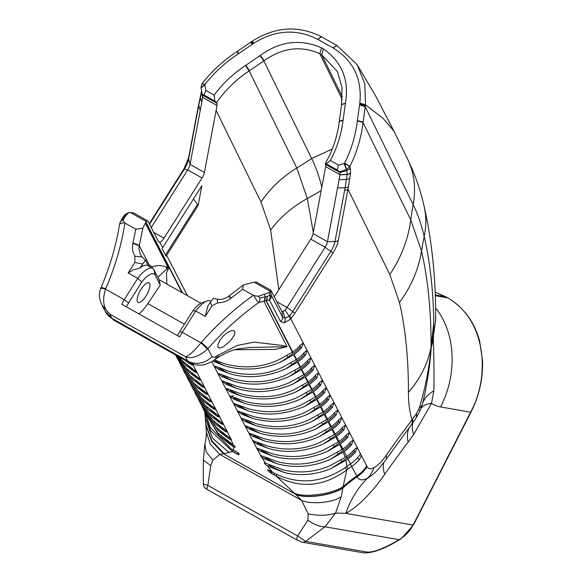 <?xml version="1.0" encoding="UTF-8"?>
<svg xmlns="http://www.w3.org/2000/svg" width="582" height="582" viewBox="0 0 582 582"><rect width="100%" height="100%" fill="white"/><g stroke="black" fill="none" stroke-linecap="round" stroke-linejoin="round"><path stroke-width="0.87" d="M119.797 224.07C119.237 223.772 120.75 223.321 124.33 222.702L123.093 220.091L125.406 216.191L128.607 212.685L125.959 214.03A5.26 2.132 62.8 0 0 125.639 214.307L129.961 212.299L133.634 213.179M126.01 214.001A5.26 2.132 62.8 0 0 125.959 214.023A5.26 5.26 0 0 0 124.293 215.376A5.26 4.576 -140.8 0 0 124.293 215.376A5.26 4.576 -140.8 0 0 124.104 215.624M125.639 214.307A5.26 4.576 -140.8 0 0 124.301 215.369L122.846 217.406A5.26 4.634 32.1 0 1 124.344 215.98L125.639 214.307M122.787 217.479A5.26 4.634 32.1 0 1 122.838 217.399L121.893 219.036A5.26 4.583 28.3 0 1 123.413 217.45L124.344 215.98M122.576 217.843A5.26 4.62 31.9 0 1 122.744 217.552A5.26 4.62 31.9 0 1 124.242 216.126M121.747 219.305A5.26 4.583 28.3 0 1 121.885 219.036L120.292 222.026A5.26 4.525 28.7 0 0 120.103 222.389M120.285 222.011A5.26 4.525 28.7 0 1 121.769 220.498L123.413 217.45M123.093 220.091L121.769 220.498M100.846 288.025A7.013 1.353 23.4 0 1 100.868 287.959A7.013 1.353 23.4 0 1 105.749 288.665L105.553 289.145C102.017 300.348 103.421 308.671 109.743 314.113L101.995 305.135M124.337 222.702L135.781 229.177L142.808 228.231L145.929 222.062L182.486 292.862M207.374 349.251A7.013 0.466 -136.6 0 0 200.972 342.849C193.428 351.797 188.27 356.431 185.491 356.744C191.522 359.13 198.818 356.628 207.374 349.251L207.934 348.647C223.102 331.238 240.126 315.83 258.997 302.414A5.26 3.448 -103 0 0 259.674 298.115L258.386 296.238L254.05 295.707C255.665 299.243 257.309 301.483 258.997 302.414L269.357 299.912A5.26 3.79 -105.1 0 0 269.888 295.496L267.116 296.333A5.26 3.63 78.7 0 1 266.33 300.807L292.753 351.979A117.12 107.386 -27.3 0 0 292.426 352.205L278.502 359.909C262.06 367.511 244.404 368.879 225.525 364.012L214.445 359.945M234.808 349.709L275.25 349.418L287.122 346.697L263.93 301.352A5.26 3.485 -101.4 0 0 264.708 296.973L259.674 298.115M292.426 352.205L266.105 300.85A5.26 3.616 -101.6 0 0 266.862 296.398L264.708 296.973M270.477 290.985L269.43 292.542L269.888 295.496L271.292 295.263L270.477 290.985L270.841 290.229L256.24 281.986M289.618 315.728A5.26 2.764 42.4 0 1 290.774 318.769A16.201 5.536 119.4 0 0 294.812 313.4A5.26 0.735 -147.7 0 0 292.731 311.588A12.484 4.27 -60.6 0 1 289.618 315.728L289.167 316.186A5.26 3.07 -133.3 0 1 290.105 319.489L284.205 322.865L280.546 321.577L269.357 299.912A5.26 4.823 -27.3 0 0 271.292 295.263L282.481 316.935L285.013 318.158L282.961 311.53L281.652 311.086L271.023 290.505M269.43 292.542L258.386 296.238M256.633 282.401L254.101 282.168L243.465 284.882L228.835 296.107C225.314 298.857 221.4 299.905 217.108 299.228M249.707 347.483L287.122 346.697L282.859 345.512L254.058 342.129L237.114 345.497L216.591 356.053C214.292 357.566 212.779 357.748 212.037 356.599L207.934 348.647A7.013 0.575 -138.9 0 0 201.328 342.456L200.972 342.849L182.268 332.322L195.727 311.028A25.608 8.752 -60.6 0 1 207.039 301.003A25.608 8.752 -60.6 0 1 210.669 301.032L210.99 301.214M254.05 295.707L242.548 289.261L243.465 284.882M133.14 212.706L147.668 220.884L148.032 221.284L146.286 221.487L145.929 222.062M182.042 367.54L196.651 387.03L206.341 392.872L205.635 393.919L208.298 394.56A4.205 0.866 -146.2 0 0 208.247 394.458A4.205 0.866 -146.2 0 0 208.24 394.443L193.988 383.247L181.031 365.576M178.201 360.076L192.846 379.602L198.527 383.182A4.205 1.44 119.4 0 0 198.768 382.818M202.565 385.393L201.787 386.455L192.86 379.559M201.787 386.455C203.773 387.627 204.646 387.808 204.398 387.001L190.19 375.827L177.19 358.112M204.449 387.401L204.398 387.001M175.56 354.933L189.048 372.174L194.679 375.725A4.205 1.44 119.4 0 0 194.912 375.354M198.709 377.929L197.938 378.998L189.055 372.138M197.938 378.998C199.924 380.17 200.797 380.352 200.55 379.537L196.847 376.627M200.601 379.937L200.55 379.537M175.735 355.027L186.393 368.406L196.84 376.627M177.059 355.777L185.243 364.747M194.854 370.472L194.082 371.534L185.258 364.71M194.082 371.534C196.076 372.706 196.942 372.887 196.694 372.08L196.745 372.48M196.701 372.087L182.588 360.978L178.339 356.497M190.707 363.364L190.234 364.07L184.749 360.105M190.234 364.07C192.22 365.249 193.093 365.431 192.846 364.616L192.897 365.016M192.838 364.616L192.169 363.968M198.149 205.424L201.859 185.716L162.691 247.67L162.131 248.587L166.088 256.255L198.149 205.424L193.508 198.92M333.195 48.015L317.721 39.3C296.442 28.525 275.104 29.871 253.701 43.352L238.293 53.871C225.46 62.281 214.329 72.51 204.9 84.543L205.883 90.465L203.94 94.968L202.252 94.488L200.95 87.504L202.296 83.335C212.117 70.873 223.684 60.302 237.012 51.609L252.326 41.147C275.373 26.619 298.391 25.135 321.359 36.71L336.84 45.425L333.195 48.015C353.361 60.557 362.237 78.912 359.829 103.087L357.348 120.874C355.595 135.526 351.346 149.625 344.602 163.164L346.668 169.522L349.92 166.416C356.875 152.346 361.24 137.716 363.015 122.526L365.496 104.847L364.819 83.779L357.101 64.617L336.84 45.425M204.828 84.841L200.95 87.504M342.209 99.384L319.824 53.711C301.076 45.36 282.517 47.702 264.148 60.732L249.198 70.924C236.248 79.385 225.394 89.941 216.628 102.578L214.838 101.101L214.154 95.121C222.848 83.422 233.317 73.543 245.56 65.497L260.336 55.436C279.927 41.162 300.334 38.623 321.548 47.826L323.425 48.881C342.092 62.129 349.418 80.272 345.41 103.32L341.561 104.68L339.211 121.587C337.473 136.355 332.788 150.382 325.171 163.666L326.313 163.84L330.336 160.508C337.123 147.733 341.358 134.355 343.053 120.365L345.352 103.661M203.94 94.968L214.838 101.101M214.154 95.121L205.883 90.465M202.252 94.488L202.776 95.732M201.67 91.396L202.682 97.456L190.045 164.357L204.398 172.439L217.05 105.538L202.682 97.456L202.631 95.259L217.006 103.349L216.628 102.578M217.006 103.349L217.05 105.538M207.039 301.003L202.121 302.735A21.403 7.319 119.4 0 0 192.94 310.766L179.751 331.624L182.268 332.322A17.533 5.995 -60.6 0 0 179.714 336.854L121.711 304.204A17.533 5.995 -60.6 0 1 124.257 299.672L137.723 278.385L128.164 273.002L134.82 262.475L134.944 256.233L141.95 256.931L145.449 260.089L139.767 268.127A25.608 8.752 -60.6 0 1 147.704 265.596L152.666 268.389A25.608 8.752 -60.6 0 1 153.946 269.721L159.104 279.702L200.95 303.258M142.808 228.231L139.374 245.349L132.936 242.876L132.827 243.378C131.932 248.027 132.638 252.312 134.951 256.233M139.374 245.349L138.945 248.376L140.335 254.545L141.95 256.924M132.936 242.876L135.781 229.177M128.164 273.002L133.46 269.786L139.767 268.127M149.101 266.381A14.026 12.862 152.7 0 1 149.348 265.181L152.237 266.92C157.54 264.948 162.356 265.145 166.699 267.524L168.576 268.375L166.517 269.313L157.802 277.192M148.541 266.069L145.456 260.089L148.541 266.069M198.229 106.673A5.26 3.477 10.7 0 0 198.2 106.812A5.26 3.477 10.7 0 0 198.2 106.819A5.26 3.477 10.7 0 0 198.251 107.91L188.612 159.133A12.484 4.27 -60.6 0 1 184.429 168.984L149.523 224.179M201.525 91.039A5.26 3.638 12.9 0 0 201.481 91.207A5.26 3.638 12.9 0 0 201.488 92.363L198.738 105.357A5.26 3.521 -169.1 0 1 198.688 104.243A5.26 3.521 -169.1 0 1 198.724 104.091M198.2 106.812L188.553 158.035A5.26 3.477 10.7 0 0 188.612 159.133L190.045 164.357A7.013 2.393 -60.6 0 1 187.695 169.893L151.255 227.526M148.032 221.284L158.653 241.857L159.905 242.272A7.013 2.393 119.4 0 0 163.971 238.198L202.056 177.976L187.695 169.893L184.429 168.984A5.26 0.735 32.3 0 0 183.854 168.984L149.268 223.684M159.01 242.258L158.653 241.857M204.398 172.439A7.013 2.393 -60.6 0 1 202.056 177.976M184.443 324.203L147.864 303.615L160.261 285.064L155.11 275.097A21.403 7.319 119.4 0 0 141.826 281.994L137.723 278.385A25.608 8.752 -60.6 0 1 152.666 268.389M207.563 489.637A4.911 1.681 -60.6 0 1 207.374 489.571A4.911 1.681 -60.6 0 1 207.374 489.564A4.911 1.681 -60.6 0 1 207.832 485.403L203.846 484.1M152.164 268.106A14.026 13.364 62.2 0 1 152.237 266.92M141.826 281.994L128.637 302.858A13.321 4.554 119.4 0 0 126.432 306.86M147.864 303.615A24.91 8.512 -60.6 0 1 138.945 313.902M138.487 302.582A11.218 3.834 119.4 0 0 147.217 293.932A11.218 3.834 119.4 0 0 149.05 282.867A11.218 3.834 119.4 0 0 140.204 290.767A11.218 3.834 119.4 0 0 138.043 302.422A11.218 3.834 119.4 0 0 138.487 302.582M212.037 356.599A19.286 17.686 152.7 0 1 187.673 360.964L185.491 356.744L109.743 314.113L111.926 318.332L113.381 319.925L105.277 311.486A19.286 17.686 -27.3 0 0 111.926 318.332L123.93 325.091A28.052 9.588 119.4 0 0 125.428 326.72A28.052 9.588 119.4 0 0 125.545 326.778M204.748 412.063L210.589 430.644L232.429 451.472L223.655 453.8L211.695 441.345L205.795 424.714M359.611 455.109L359.683 455.059A4.205 2.546 -121.9 0 1 359.683 455.044A4.205 2.546 -121.9 0 1 361.029 454.84C361.589 455.342 361.015 456.943 359.298 459.642A35.066 32.148 152.7 0 1 351.812 466.371A117.12 107.386 -27.3 0 0 348.225 468.903A117.12 107.386 -27.3 0 0 346.741 470.009C323.621 486.836 300.123 488.873 276.254 476.134L295.612 494.293L223.553 453.778L211.659 441.382L205.832 425.151M223.553 453.778L219.778 454.382L212.837 460.202L210.764 465.571L203.329 460.231L204.835 444.066L206.312 451.967L212.837 460.202M210.764 465.571L207.832 485.403L297.671 535.964A4.911 1.681 -60.6 0 0 297.213 540.132L302.204 542.213A4.911 4.583 -80.1 0 0 305.608 541.376L297.671 535.964L307.842 520.206C314.535 524.76 320.238 526.957 324.96 526.797L335.567 513.098L345.766 513.375A117.12 97.296 62.2 0 1 367.468 478.215A35.066 29.129 -117.8 0 0 373.964 467.688C370.698 469.339 368.428 469.012 367.155 466.713L360.513 453.851A35.066 32.148 152.7 0 1 359.741 454.957A35.066 32.148 152.7 0 1 358.97 455.99A35.066 32.148 152.7 0 1 358.017 457.154A35.066 32.148 152.7 0 1 350.524 463.883A117.12 107.386 -27.3 0 0 346.945 466.415L345.512 467.441C322.29 482.958 298.762 485.002 274.93 473.566L267.567 469.478L268.084 470.474L268.426 469.965M100.54 288.781A7.013 1.448 21 0 1 100.562 288.708A7.013 1.448 21 0 1 105.553 289.145L124.257 299.672L128.637 302.858M155.11 275.097L153.946 269.721M160.261 285.064L159.104 279.702M344.362 163.367L338.615 165.164L337.218 169.973L339.539 171.748L346.668 169.522M330.343 160.508L338.615 165.164M321.548 47.826L319.824 53.711L321.701 54.766L337.371 71.55L341.998 87.351L341.561 104.68M337.218 169.973L326.313 163.84M339.539 171.748L339.917 172.527L325.542 164.437L325.171 163.666M325.542 164.437L325.658 166.67L340.019 174.753L327.462 241.697A7.013 2.393 -60.6 0 1 325.112 247.234L287.035 307.456A7.013 2.393 -60.6 0 1 285.035 310.046L282.961 311.53M294.812 313.4L332.889 253.177A16.201 5.536 119.4 0 0 338.317 240.388A5.26 3.477 -169.3 0 1 334.985 241.515L327.462 241.697L313.101 233.615L325.658 166.67M217.101 299.228L213.39 298.333L210.357 302.16L207.701 306.365L205.286 316.412L211.943 305.885L217.712 302.815L217.101 299.228M229.126 295.867L231.119 298.137L230.705 298.464C226.791 301.418 222.462 302.866 217.704 302.807M205.286 316.412L195.727 311.028L192.94 310.766M231.119 298.137L242.548 289.261M285.035 310.046L289.167 316.186L285.013 318.158A5.26 4.474 -94.1 0 1 284.205 322.865M338.317 240.388L347.963 189.165A5.26 3.477 -169.3 0 1 344.631 190.292L334.985 241.515A12.484 4.27 -60.6 0 1 330.809 251.366L292.731 311.588L287.035 307.456L276.799 301.694M290.105 319.489L290.774 318.769L303.251 342.936L301.527 347.738L300.37 347.083L300.086 345.432M344.086 163.455L346.843 170.541L339.917 172.527L340.019 174.753L347.192 174.367L345.097 187.731A5.26 3.492 9.9 0 0 348.473 186.538L350.64 172.927L350.262 167.82A5.26 4.809 153.9 0 1 346.843 170.541L347.192 174.367A5.26 3.477 -173.2 0 0 350.64 172.927M357.348 120.874L363.015 122.526L410.768 219.945A133.242 121.893 153.9 0 1 389.794 274.522L347.963 189.165L348.473 186.538M282.03 311.494L282.481 316.935A5.26 4.823 -27.3 0 1 280.546 321.577M274.289 296.827L310.752 239.151L325.112 247.234L330.809 251.366A5.26 0.735 -147.7 0 1 332.889 253.177M313.101 233.615A7.013 2.393 -60.6 0 1 310.752 239.151M359.829 103.087L365.496 104.847L383.116 118.357L393.905 131.081M297.402 540.198A4.911 1.681 -60.6 0 1 297.213 540.132L207.374 489.564C204.799 488.436 203.453 486.508 203.336 483.78L203.329 460.224M302.007 542.177A4.911 4.583 -80.1 0 0 302.204 542.213L363.626 552.878A4.911 4.583 -80.1 0 0 367.031 552.042L305.608 541.376L324.96 526.797L399.23 539.696C384.091 548.484 373.353 552.594 367.031 552.042M399.15 539.929A4.911 0.647 -120.7 0 0 399.172 539.921A4.911 0.647 -120.7 0 0 399.23 539.696C405.167 536.109 409.786 531.235 413.096 525.066L345.766 513.375A87.955 30.06 119.4 0 0 384.753 474.294A471.827 161.265 -60.6 0 1 408.12 442.124L413.693 434.492A117.12 32.046 35.3 0 1 413.264 422.103M342.871 487.898C331.514 495.413 305.164 498.97 295.612 494.293L295.765 494.424C305.303 499.101 331.558 495.573 342.834 488.08L343.074 486.756A117.12 107.386 152.7 0 1 356.773 475.974L357.166 476.753C359.043 480.303 362.477 480.79 367.468 478.215A41.249 14.099 119.4 0 0 378.795 468.692L386.041 459.547A35.066 9.203 -144.9 0 0 386.055 455.568A27.267 9.319 -60.6 0 1 373.964 467.688M295.765 494.424L301.629 500.447L308.198 513.877C319.016 515.958 328.139 515.696 335.567 513.098L341.234 496.773L342.834 488.08A117.12 107.372 153.2 0 1 357.166 476.753A35.066 32.156 -27.4 0 0 367.155 466.713M386.041 459.547L411.372 424.656A35.066 11.924 -143.1 0 0 412.056 419.746A532.515 182.006 119.4 0 0 386.055 455.568M435.612 308.082C455.59 332.446 457.678 374.102 440.567 406.949A186.88 63.874 -60.6 0 1 431.524 403.319L433.83 390.842C434.179 378.795 434.027 362.019 433.379 340.506L433.401 338.346A117.12 65.904 4.5 0 0 431.458 344.908L433.83 322.646L431.08 346.916A133.242 106.884 -179.9 0 1 408.433 392.37C408.418 403.05 409.626 412.18 412.056 419.746L412.558 419.076A35.066 12.506 36.9 0 1 411.736 424.162L415.359 419.171A35.066 14.601 -145.1 0 0 416.45 413.576L412.558 419.076M415.359 419.171L420.299 410.339L422.539 403.813C427.079 384.695 429.953 366.122 431.16 348.109L431.211 347.512A35.066 8.795 5.4 0 1 431.08 347.84L431 348.596C429.196 368.246 425.282 388.085 419.251 408.12L416.45 413.576M179.751 331.624A13.321 4.554 119.4 0 0 177.546 335.625M219.145 347.971L217.857 346.763L217.835 344.864L220.047 339.961L222.433 336.883L225.772 333.748L229.417 331.413L232.545 330.46L234.088 330.729L234.939 331.864L234.335 335.174L230.283 341.045L223.452 346.756L220.338 347.985L218.636 347.781M189.201 362.608L177.161 355.835A28.052 9.588 119.4 0 1 175.669 354.212L187.673 360.964L189.201 362.601L195.807 364.943L201.248 365.19L205.439 364.434L212.335 361.342L216.155 358.738C224.07 353.529 231.25 350.262 237.711 348.938L249.751 347.483M420.299 410.339A35.066 0.4 -156.3 0 1 418.625 409.743M433.83 390.842A117.12 44.276 14.4 0 0 422.539 403.813A35.066 14.979 -165.6 0 1 419.251 408.12M433.379 340.506A117.12 66.479 4 0 0 431.16 348.109A35.066 11.334 -174.9 0 1 431 348.596M413.693 434.492L431.524 403.319A117.12 27.834 24.3 0 0 421.106 408.36M431.211 347.512L431.393 345.599A35.066 8.912 -174.3 0 1 431.269 345.904A350.633 281.273 -179.9 0 0 431.08 346.916C431.146 310.897 427.952 278.938 421.499 251.024A133.242 117.28 167 0 1 399.448 302.48C405.501 328.641 408.499 358.607 408.433 392.37M431.393 345.599L431.458 344.908A35.066 7.581 6 0 1 431.342 345.17M433.401 338.346L433.83 322.646C433.27 290.585 430.054 261.849 424.183 236.459C421.419 224.55 417.752 213.936 413.184 204.595L365.212 106.724L359.552 104.876M308.198 513.877L307.842 520.206M393.818 130.906L407.735 159.308C414.886 174.062 420.349 189.747 424.132 206.355C432.026 241.05 435.882 278.822 435.692 319.678L433.466 335.567A117.12 75.238 3.9 0 0 431.764 341.881A35.066 7.13 -173.8 0 1 431.648 342.1M216.591 356.053A19.286 10.221 54.8 0 1 214.045 360.258A19.286 10.221 54.8 0 1 213.492 360.6M218.73 354.598A19.286 10.149 55.3 0 1 216.177 358.767A19.286 10.149 55.3 0 1 215.682 359.072M292.753 351.979A35.066 32.148 152.7 0 0 300.392 345.068L303.251 342.936L307.1 350.4L305.375 355.195L304.219 354.547L303.935 352.896M219.8 362.164A4.205 1.44 -60.6 0 1 219.239 363.088L215.282 360.862L215.158 360.273M287.013 355.617L288.155 357.093L281.528 361.618C263.1 369.766 244.244 371.214 224.972 365.969L219.239 363.088M215.282 360.862L214.591 361.895L212.954 360.956M214.605 361.902L225.016 365.954M304.219 354.547A33.661 30.861 152.7 0 1 297.14 360.876A118.517 108.674 -27.3 0 0 292.011 364.558L285.333 369.104C265.443 377.42 246.63 378.867 228.879 373.448L219.138 368.319L218.446 369.359L214.161 366.027L216.97 366.776M216.955 366.769L229.439 371.498C248.259 376.343 265.879 374.983 282.299 367.402L296.253 359.676L293.699 354.693A117.12 107.386 152.7 0 1 294.034 354.467A35.066 32.148 -27.3 0 0 301.527 347.738M294.034 354.467L296.602 359.436A35.066 32.148 152.7 0 0 304.248 352.525L307.1 350.4L310.955 357.857L309.231 362.659L308.074 362.004L307.791 360.353M219.138 368.319L219.007 367.737M218.461 369.366L228.922 373.433M218.017 373.506L220.818 374.241M220.804 374.233L233.346 378.984C252.122 383.807 269.706 382.447 286.097 374.895L300.086 367.155L297.533 362.171A117.12 107.386 152.7 0 1 297.889 361.924A35.066 32.148 -27.3 0 0 305.375 355.195M297.889 361.924L300.458 366.9A35.066 32.148 152.7 0 0 308.096 359.989L310.955 357.857L314.804 365.321L313.08 370.116L311.923 369.468L311.639 367.817M300.458 366.9A117.12 107.386 -27.3 0 0 300.086 367.155M222.862 375.201L222.295 376.816L218.01 373.491M308.074 362.004A33.661 30.861 152.7 0 1 300.989 368.341A118.517 108.674 -27.3 0 0 295.86 372.014L289.138 376.598C269.284 384.891 250.5 386.339 232.785 380.934M289.152 376.598L301.367 369.657A117.12 107.386 152.7 0 1 301.738 369.388A35.066 32.148 -27.3 0 0 309.231 362.659M222.309 376.83L232.829 380.919M226.711 382.665L226.143 384.28L221.858 380.948L224.667 381.705M224.659 381.69L237.26 386.47C255.978 391.271 273.525 389.911 289.901 382.381L303.913 374.626L301.36 369.643M301.738 369.388L304.306 374.357A35.066 32.148 152.7 0 0 311.952 367.446L314.804 365.321L318.66 372.778L316.935 377.58L315.771 376.925L315.488 375.274M304.306 374.357A117.12 107.386 -27.3 0 0 303.913 374.626M292.942 384.084C273.256 392.348 254.501 393.788 236.685 388.42L230.799 385.466A4.205 1.44 119.4 0 0 231.345 384.564M311.923 369.468A33.661 30.861 152.7 0 1 304.844 375.797A118.517 108.674 -27.3 0 0 299.715 379.479L292.95 384.084L305.201 377.129M312.01 389.278A117.12 107.386 -27.3 0 0 311.574 389.576L309.02 384.593A117.12 107.386 152.7 0 1 309.442 384.309L312.01 389.278A35.066 32.148 152.7 0 0 319.656 382.367L322.508 380.242L318.66 372.778L315.8 374.91A35.066 32.148 152.7 0 1 308.154 381.821A117.12 107.386 -27.3 0 0 307.747 382.098L305.194 377.114A117.12 107.386 152.7 0 1 305.594 376.845A35.066 32.148 -27.3 0 0 313.08 370.116M226.158 384.287L236.736 388.405M230.567 390.129L229.992 391.744L225.714 388.412L228.522 389.162M228.508 389.154L241.174 393.956C259.834 398.735 277.345 397.375 293.699 389.875L307.747 382.098M315.771 376.925A33.661 30.861 152.7 0 1 308.693 383.262A118.517 108.674 -27.3 0 0 303.564 386.935L296.755 391.57C278.742 399.608 260.023 401.049 240.592 395.906L234.648 392.93A4.205 1.44 119.4 0 0 235.193 392.028M296.762 391.57L309.027 384.6M309.442 384.309A35.066 32.148 -27.3 0 0 316.935 377.58M230.006 391.751L240.635 395.884M234.415 397.593L233.848 399.208L229.563 395.869L232.371 396.618L233.193 395.367M232.356 396.618L245.087 401.435C263.697 406.2 281.164 404.839 297.497 397.361L311.574 389.576M315.859 396.742A117.12 107.386 -27.3 0 0 315.408 397.048L312.854 392.064A117.12 107.386 152.7 0 1 313.291 391.766L315.859 396.742A35.066 32.148 152.7 0 0 323.505 389.831L326.364 387.699L322.508 380.242L320.784 385.037L319.627 384.389L319.343 382.738M319.627 384.389A33.661 30.861 152.7 0 1 312.541 390.718A118.517 108.674 -27.3 0 0 307.42 394.4L300.559 399.056C282.539 407.08 263.857 408.52 244.498 403.384L238.504 400.387A4.205 1.44 119.4 0 0 239.042 399.492M300.567 399.056L312.854 392.072M313.291 391.766A35.066 32.148 -27.3 0 0 320.784 385.037M233.855 399.208L244.542 403.362M238.271 405.057L237.696 406.665L233.418 403.333L249.001 408.92C267.553 413.664 284.984 412.303 301.294 404.854L315.408 397.048M304.364 406.534L316.681 399.543A117.12 107.386 152.7 0 1 317.146 399.223L319.714 404.199A35.066 32.148 152.7 0 0 327.36 397.288L330.212 395.163L326.364 387.699L324.632 392.501L323.476 391.846L323.192 390.195M323.476 391.846A33.661 30.861 152.7 0 1 316.397 398.175A118.517 108.674 -27.3 0 0 311.268 401.856L304.364 406.549C284.613 414.77 265.959 416.21 248.405 410.87L242.352 407.851A4.205 1.44 119.4 0 0 242.89 406.956M317.146 399.223A35.066 32.148 -27.3 0 0 324.632 392.501M237.703 406.665L248.441 410.841M241.552 414.122L237.332 410.899A4.205 0.866 33.8 0 1 237.267 410.79L237.281 410.768A4.205 0.866 33.8 0 1 237.274 410.79L252.915 416.406C271.408 421.128 288.803 419.768 305.099 412.347L319.242 404.526L316.681 399.543M319.714 404.199A117.12 107.386 -27.3 0 0 319.242 404.526M327.331 399.31A33.661 30.861 152.7 0 1 320.245 405.639A118.517 108.674 -27.3 0 0 315.124 409.321L308.169 414.035L320.515 407.014A117.12 107.386 152.7 0 1 320.995 406.687L323.563 411.663A35.066 32.148 152.7 0 0 331.209 404.752L334.061 402.62L330.212 395.163L328.488 399.958L327.331 399.31L327.048 397.659M308.169 414.035C290.185 422.023 271.568 423.463 252.312 418.356L246.201 415.308A4.205 1.44 119.4 0 0 246.739 414.42M246.201 415.308L242.25 413.082L242.127 412.522M242.25 413.082L241.545 414.129L252.312 418.356M245.975 419.986L245.4 421.594L241.283 418.509A4.205 0.866 33.8 0 1 241.123 418.254L241.137 418.225A4.205 0.866 33.8 0 1 241.13 418.24A4.205 0.866 33.8 0 1 241.137 418.225L243.916 418.996M243.909 419.004L256.829 423.892C275.111 428.592 292.47 427.239 308.897 419.833L323.068 411.998L320.515 407.014M323.563 411.663A117.12 107.386 -27.3 0 0 323.068 411.998M331.18 406.767A33.661 30.861 152.7 0 1 324.101 413.096A118.517 108.674 -27.3 0 0 318.972 416.777L311.974 421.528L324.349 414.493A117.12 107.386 152.7 0 1 324.851 414.144L327.419 419.12A35.066 32.148 152.7 0 0 335.057 412.209L337.916 410.084L334.061 402.62L332.337 407.422L331.18 406.767L330.896 405.116M311.974 421.521C294.019 429.487 275.439 430.927 256.218 425.842L250.056 422.772A4.205 1.44 119.4 0 0 250.587 421.892M324.851 414.144A35.066 32.148 -27.3 0 0 332.337 407.422M245.4 421.594L256.218 425.842M254.443 429.356A4.205 1.44 -60.6 0 1 253.905 430.229L249.947 428.003L249.249 429.05L245.211 426.075A4.205 0.866 33.8 0 1 244.971 425.711L244.986 425.689A4.205 0.866 33.8 0 1 244.978 425.697A4.205 0.866 33.8 0 1 245 425.668L260.743 431.378C278.974 436.056 296.289 434.703 312.694 427.326L326.902 419.477L324.349 414.493M327.419 419.12A117.12 107.386 -27.3 0 0 326.902 419.477M264.039 440.814L253.803 435.46L253.097 436.515L249.132 433.612A4.205 0.866 33.8 0 1 248.82 433.175L248.841 433.146A4.205 0.866 33.8 0 1 248.87 433.117L264.657 438.864C282.837 443.52 300.108 442.174 316.492 434.819L330.729 426.948L328.175 421.965A117.12 107.386 152.7 0 1 328.699 421.608A35.066 32.148 -27.3 0 0 336.192 414.879L335.036 414.231L334.752 412.58M328.699 421.608L331.267 426.584A35.066 32.148 152.7 0 0 338.913 419.673L341.765 417.541L340.041 422.343L338.884 421.688L338.6 420.037M331.267 426.584A117.12 107.386 -27.3 0 0 330.729 426.948M338.884 421.688A33.661 30.861 152.7 0 1 331.805 428.017A118.517 108.674 -27.3 0 0 326.677 431.699L319.583 436.5L332.009 429.443A117.12 107.386 152.7 0 1 332.555 429.065L335.123 434.041A35.066 32.148 152.7 0 0 342.762 427.13L345.621 425.006L337.916 410.084L336.192 414.879M249.947 428.003L249.831 427.45M321.693 422.779L322.821 424.242L315.779 429.014C297.409 437.017 278.858 438.45 260.132 433.328L253.905 430.229M249.249 429.05L260.132 433.328M319.583 436.5C301.651 444.437 283.136 445.87 264.039 440.807L253.097 436.515M253.803 435.46L253.679 434.914M256.953 443.971L253.046 441.149A4.205 0.866 33.8 0 1 252.675 440.632L252.69 440.61A4.205 0.866 33.8 0 1 252.741 440.567L268.578 446.35C286.693 450.985 303.935 449.639 320.289 442.305L334.563 434.427L332.009 429.443M335.123 434.041A117.12 107.386 -27.3 0 0 334.563 434.427M342.74 429.152A33.661 30.861 152.7 0 1 335.654 435.482A118.517 108.674 -27.3 0 0 330.525 439.163L323.381 443.993L335.836 436.915A117.12 107.386 152.7 0 1 336.403 436.529L338.971 441.505A35.066 32.148 152.7 0 0 346.617 434.594L349.469 432.462L345.621 425.006L343.897 429.8L342.74 429.152L342.456 427.494M323.381 443.993C303.935 452.098 285.456 453.531 267.953 448.3L261.609 445.15A4.205 1.44 119.4 0 0 262.14 444.284M261.609 445.15L257.651 442.924L257.535 442.378M257.651 442.924L256.946 443.979L267.953 448.3M271.976 455.837L261.507 450.381L260.794 451.443L257.04 448.766A4.205 0.866 33.8 0 1 256.524 448.096L256.546 448.067M256.524 448.096A4.205 0.866 33.8 0 1 256.531 448.082A4.205 0.866 33.8 0 1 256.633 448.002L272.551 453.858C290.556 458.449 307.718 457.103 324.036 449.828L338.375 441.913L335.836 436.915M338.971 441.505A117.12 107.386 -27.3 0 0 338.375 441.913M260.794 451.443L271.976 455.83C289.509 460.988 307.878 459.562 327.091 451.537L339.626 444.422A117.12 107.386 152.7 0 1 340.252 443.986L342.82 448.962A35.066 32.148 152.7 0 0 350.466 442.051L353.325 439.927L349.469 432.462L347.745 437.264L346.588 436.609L346.305 434.958M261.507 450.381L261.383 449.842M330.234 459.416L343.198 452.076A117.12 107.386 152.7 0 1 344.108 451.45L346.676 456.419A35.066 32.148 152.7 0 0 354.322 449.515L357.173 447.383L353.325 439.927L351.593 444.721L350.437 444.073A33.661 30.861 152.7 0 1 343.358 450.403A118.517 108.674 -27.3 0 0 338.229 454.084L330.234 459.416C312.156 467.055 294.296 468.466 276.661 463.643L265.356 457.845L264.635 458.922L261.485 456.797A4.205 0.866 33.8 0 1 260.38 455.553L260.394 455.531M260.38 455.553A4.205 0.866 33.8 0 1 260.387 455.539A4.205 0.866 33.8 0 1 260.692 455.43L263.159 456.324M263.151 456.324L276.967 461.541C293.975 465.964 310.788 464.632 327.404 457.561L342.049 449.493L339.626 444.422M342.82 448.962A117.12 107.386 -27.3 0 0 342.049 449.493M350.437 444.073L350.153 442.415M265.356 457.845L265.247 457.336M264.635 458.922L276.661 463.643M269.124 464.902L268.455 466.437L267.269 465.724A4.205 0.866 33.8 0 1 264.228 463.017A4.205 0.866 33.8 0 1 264.235 463.003L264.243 462.988M264.235 463.003A4.205 0.866 33.8 0 1 265.436 463.112L283.449 469.95C298.755 473.486 313.938 472.249 328.983 466.226L345.235 457.423L343.198 452.076M346.676 456.419A117.12 107.386 -27.3 0 0 345.235 457.423M360.513 453.851L357.173 447.383L355.449 452.185L354.293 451.53L354.009 449.879M354.293 451.53A33.661 30.861 152.7 0 1 347.207 457.859A118.517 108.674 -27.3 0 0 342.085 461.541L330.678 468.75C315.335 474.912 299.926 476.192 284.474 472.591L273.169 467.535A4.205 1.44 119.4 0 0 273.584 466.859M268.455 466.437L284.474 472.591M276.697 474.439A4.205 1.47 -61.9 0 1 276.254 476.134L272.296 473.908A4.205 0.866 33.8 0 1 268.084 470.474M270.23 470.976L272.296 473.908M281.535 361.626L293.706 354.707M285.347 369.112L297.54 362.179M320.995 406.687A35.066 32.148 -27.3 0 0 328.488 399.958M315.779 429.014L328.175 421.965M332.555 429.065A35.066 32.148 -27.3 0 0 340.041 422.343M336.403 436.529A35.066 32.148 -27.3 0 0 343.897 429.8M340.252 443.986A35.066 32.148 -27.3 0 0 347.745 437.264M344.108 451.45A35.066 32.148 -27.3 0 0 351.593 444.721M330.678 468.75L346.05 460.238A117.12 107.386 152.7 0 1 347.956 458.907A35.066 32.148 -27.3 0 0 355.449 452.185M346.937 466.415L346.05 460.238M208.305 394.858L212.037 401.849L197.785 390.668L184.872 373.047M205.635 393.919L196.651 387.03M209.491 401.376L212.183 402.133A4.205 0.866 -146.2 0 0 212.103 401.922A4.205 0.866 -146.2 0 0 212.037 401.849M210.262 400.314L209.491 401.384L200.455 394.458L206.232 398.103A4.205 1.44 119.4 0 0 206.465 397.739M212.154 402.322L215.835 409.255L212.248 406.469M185.884 375.012L200.455 394.458M210.313 405.203A4.205 1.44 -60.6 0 1 210.08 405.567L214.038 407.793L213.339 408.84L216.038 409.655A4.205 0.866 -146.2 0 0 215.951 409.379A4.205 0.866 -146.2 0 0 215.835 409.255M212.248 406.476L201.583 398.088L188.713 380.504M193.566 389.933L208.058 409.306L217.894 415.25L217.188 416.305L219.887 417.156A4.205 0.866 -146.2 0 0 219.807 416.843A4.205 0.866 -146.2 0 0 219.632 416.661L205.388 405.509L192.547 387.968M189.725 382.476L204.26 401.878L210.08 405.567M216.009 409.779L219.632 416.661M213.339 408.84L204.26 401.878M219.858 417.243L223.43 424.067L209.178 412.922L196.389 395.425M217.188 416.305L208.058 409.306M197.393 397.382L211.855 416.727L221.742 422.714L221.036 423.769L223.735 424.649A4.205 0.866 -146.2 0 0 223.655 424.3A4.205 0.866 -146.2 0 0 223.43 424.067M223.706 424.7L227.176 431.429L212.932 420.306L200.113 402.693M221.036 423.769L211.855 416.727M224.892 431.226L227.555 432.171A4.205 0.866 -146.2 0 0 227.562 432.164A4.205 0.866 -146.2 0 0 227.511 431.764A4.205 0.866 -146.2 0 0 227.176 431.429M201.066 404.563L215.558 424.082L221.64 427.945A4.205 1.44 119.4 0 0 221.866 427.595M221.64 427.945L225.663 430.156M225.598 430.171L224.885 431.233L215.558 424.082M204.1 410.681L218.694 431.015L229.446 437.635L228.726 438.712L231.156 439.73A4.205 0.866 -146.2 0 0 231.41 439.621A4.205 0.866 -146.2 0 0 231.36 439.221A4.205 0.866 -146.2 0 0 230.61 438.501L227.642 436.333M227.642 436.34L216.315 427.406L203.329 409.073M228.726 438.712L218.694 431.015M233.346 445.084L232.545 446.227L233.622 446.787A4.205 0.866 -146.2 0 0 235.266 447.085A4.205 0.866 -146.2 0 0 235.215 446.685A4.205 0.866 -146.2 0 0 233.156 444.946L218.054 433.146L205.155 412.965M205.293 413.278L219.298 435.911L229.344 442.866A4.205 1.44 119.4 0 0 229.504 442.611M232.545 446.227L219.298 435.911M238.875 453.785L236.387 453.698A4.205 0.866 -146.2 0 0 239.115 454.542A4.205 0.866 -146.2 0 0 239.064 454.142L238.547 453.145L231.25 448.977L210.364 427.617L204.915 412.412M232.924 449.973A4.205 1.404 -59.3 0 1 232.429 451.472L236.387 453.698M181.97 292.571L145.842 222.229M166.889 284.089L166.474 272.914L168.576 268.375L145.369 223.161M294.47 493.201C304.11 497.879 331.391 494.271 343.074 486.756L346.741 470.009L345.221 467.644M125.406 216.191L123.544 217.232A5.26 4.583 -151.2 0 0 122.016 218.796A5.26 4.583 -151.2 0 0 121.871 219.079M124.97 223.088C121.332 245.553 114.93 267.407 105.749 288.665M264.293 301.272A5.26 3.499 -101.6 0 0 265.057 296.878L264.512 294.485M254.101 282.168L270.426 291.356M253.359 295.35C234.139 309.035 216.795 324.741 201.328 342.456M146.286 221.487L129.961 212.299M192.693 364.15L208.24 394.443M165.47 255.062L197.429 204.508M200.994 87.78L204.879 85.11M202.049 83.648L204.886 84.565M204.9 84.543L202.296 83.335M237.012 51.609L238.293 53.871M238.584 53.675L237.318 51.412M250.711 42.282L252.166 44.436M252.472 44.217L251.009 42.064M251.671 41.598L253.097 43.774M321.359 36.71L317.721 39.3M253.701 43.352L252.326 41.147M317.837 39.372L321.482 36.775M264.148 60.732L260.336 55.436M249.496 70.728L245.873 65.286M260.038 55.646L263.85 60.943L311.668 158.522A375.179 343.227 153.9 0 1 296.784 168.023L249.198 70.924L245.56 65.497M313.298 232.553L307.318 198.527L296.784 168.023A108.696 99.442 -26.1 0 0 260.998 202.027L270.652 229.985L278.814 289.661M216.082 110.391L260.998 202.027M142.423 263.93L134.82 262.475M132.827 243.378L139.294 245.713L149.348 265.181M202.667 97.529L201.459 92.48L201.568 90.836M200.419 95.892A5.26 3.579 12.3 0 0 200.375 96.066A5.26 3.579 12.3 0 0 200.397 97.223L201.728 102.316M200.172 110.573L198.738 105.357L198.251 107.91M153.808 232.473L163.971 238.198M332.257 149.043L311.668 158.522A596.987 204.042 119.4 0 1 321.846 187.164M470.962 412.136C479.095 396.146 482.958 379.166 482.558 361.196L479.728 341.445C474.701 322.21 464.05 307.689 447.776 297.889A4.911 1.681 119.4 0 0 447.594 297.824L435.154 292.106L445.87 296.813A4.911 1.681 119.4 0 0 445.717 296.769L435.263 294.95M446.067 296.966A4.911 1.681 119.4 0 0 445.907 296.835L447.784 297.889M166.517 269.313L167.041 265.392M224.135 453.611L211.732 440.618L205.722 423.987L206.37 432.171L210.357 444.292L219.778 454.382L301.629 500.447C311.123 504.71 333.115 502.673 341.234 496.773M321.191 190.641L307.318 198.527C292.535 206.625 280.306 217.115 270.652 229.985M123.93 325.091L135.613 331.675A28.052 9.588 119.4 0 0 137.112 333.297L113.388 319.947M206.37 432.055L206.37 432.171C206.435 438.028 205.286 442.458 205.482 441.491L204.835 444.066M229.17 452.52L212.546 438.239L205.25 417.985M104.927 310.773A19.286 17.686 -27.3 0 0 105.247 311.435A19.286 17.686 -27.3 0 0 105.277 311.494M350.262 167.82L349.746 166.772L344.588 163.193M344.602 163.164L349.92 166.416M357.384 120.539L363.052 122.176M365.387 105.597L359.727 103.785M359.611 104.52L365.27 106.368M333.079 47.95L336.723 45.352M342.362 96.918L321.701 54.766L323.425 48.881M341.619 104.331L345.41 103.32M339.248 121.245L343.089 120.001M343.053 120.365L339.211 121.587M210.357 302.167L211.943 305.885M230.705 298.464L228.835 296.107M340.012 174.826L347.178 174.498L350.619 173.087M349.898 178.092A5.26 3.47 -171.9 0 1 346.457 179.423L339.139 179.649M337.589 187.913L345.097 187.731L344.631 190.292M407.735 159.308C414.253 172.934 416.072 188.03 413.184 204.595A350.633 320.777 -26.1 0 0 410.768 219.945L421.499 251.024A350.633 308.627 167 0 1 424.183 236.459C426.351 226.042 426.33 216.009 424.132 206.355M413.446 525.044A4.911 0.531 -152.9 0 1 413.096 525.066A39.62 13.539 -60.6 0 0 413.198 524.869A4.911 0.553 -153 0 0 413.555 524.833L401.5 538.423L399.172 539.921C384.302 548.971 372.458 553.293 363.626 552.878M413.555 524.833L470.976 412.136A4.911 0.553 -153 0 1 470.62 412.172L413.198 524.869M435.292 295.685L447.594 297.824C485.774 319.365 490.764 375.39 470.62 412.172L440.567 406.949M350.328 464.021L356.773 475.974A35.066 32.148 -27.3 0 0 366.755 465.942M389.794 274.522L399.448 302.48M384.753 474.294A117.12 30.751 35.1 0 1 384.084 462.239M408.12 442.124A117.12 39.962 37 0 1 409.481 427.181M175.669 354.212L163.979 347.636A28.052 9.588 119.4 0 0 165.477 349.258A28.052 9.588 119.4 0 0 165.594 349.324M163.979 347.636L135.613 331.675M292.433 352.197L293.284 353.42A118.517 108.674 -27.3 0 0 288.155 357.093M300.37 347.083A33.661 30.861 152.7 0 1 293.284 353.42M297.14 360.876L296.282 359.654M292.011 364.558L290.862 363.081M223.095 370.545A4.205 1.44 119.4 0 0 223.648 369.635M300.989 368.341L300.137 367.118M295.86 372.014L294.718 370.545M232.778 380.934L226.944 378.009A4.205 1.44 119.4 0 0 227.497 377.1M226.944 378.009L222.986 375.783M304.844 375.797L303.986 374.575M299.715 379.479L298.573 378.002M230.799 385.466L226.842 383.24M308.693 383.262L307.842 382.039M303.564 386.935L302.422 385.466M234.648 392.93L230.69 390.704M312.541 390.718L311.69 389.496M307.42 394.4L306.278 392.93M238.504 400.387L234.546 398.161M316.397 398.175L315.546 396.96M311.268 401.856L310.133 400.394M242.352 407.851L238.394 405.625M320.245 405.639L319.394 404.417M315.124 409.321L313.982 407.858M324.101 413.096L323.243 411.881M318.972 416.777L317.837 415.315M250.056 422.772L246.099 420.546M327.099 419.338L327.95 420.56A118.517 108.674 -27.3 0 0 322.821 424.242M335.036 414.231A33.661 30.861 152.7 0 1 327.95 420.56M331.805 428.017L330.947 426.802M326.677 431.699L325.542 430.243M257.761 437.693A4.205 1.44 119.4 0 0 258.292 436.82M335.654 435.482L334.803 434.259M330.525 439.163L329.397 437.708M346.588 436.609A33.661 30.861 152.7 0 1 339.502 442.938L338.651 441.716M339.502 442.938A118.517 108.674 -27.3 0 0 334.381 446.62L333.253 445.172M265.465 452.614A4.205 1.44 119.4 0 0 265.981 451.756M334.381 446.62L327.091 451.545M343.358 450.403L342.507 449.18M338.229 454.084L337.116 452.651M269.313 460.071A4.205 1.44 119.4 0 0 269.815 459.256M347.207 457.859L346.355 456.637M342.085 461.541L341.023 460.18M273.169 467.535L269.211 465.302M274.355 473.268A4.205 1.44 -60.6 0 1 273.896 474.81M346.69 466.597L348.225 468.903M357.501 457.75A4.205 0.691 -139.7 0 0 359.298 459.642M305.594 376.845L308.154 381.821M237.332 410.899L241.137 418.225M241.283 418.509L245 425.668M245.211 426.075L248.87 433.117M249.132 433.612L252.741 440.567M253.046 441.149L256.633 448.002M257.04 448.766L260.692 455.43M261.485 456.797L265.436 463.112M347.956 458.907L350.524 463.883M267.269 465.724L272.616 472.322M185.243 364.754L190.823 368.261A4.205 1.44 119.4 0 0 191.063 367.889M190.823 368.261L194.781 370.494M194.679 375.725L198.637 377.951M198.527 383.182L202.485 385.415M202.383 390.646A4.205 1.44 119.4 0 0 202.616 390.282M206.232 398.103L210.189 400.329M229.344 442.866L233.302 445.092M235.237 451.283A4.205 1.44 -60.6 0 1 234.786 452.796M227.555 432.171L230.61 438.501M231.156 439.73L233.156 444.946M233.622 446.787L233.506 450.308M211.761 361.691L237.274 410.79M162.691 247.67L159.905 242.272M187.469 295.671L166.619 255.287M119.616 223.925L120.299 222.018M119.623 223.925C116.087 245.844 109.838 267.189 100.868 287.952L100.57 288.708C98.7 293.975 99.187 299.475 102.032 305.215M181.533 366.551L179.278 362.171M177.692 359.094L175.553 354.925M188.553 158.035L183.854 168.984M201.459 91.323L198.207 106.826M205.722 423.958L204.857 412.98M105.262 311.428L102.476 306.03M411.372 424.656L411.736 424.162M177.168 355.835L137.112 333.297M435.692 319.678L435.714 320.638M393.81 130.899L375.419 95.499L358.076 66.224M249.707 347.512L248.201 347.519M185.367 374.015L183.119 369.628M189.208 381.472L186.953 377.092M193.049 388.936L190.794 384.557M196.876 396.386L194.635 392.021M200.594 403.639L198.455 399.456M203.773 409.99L202.056 406.52M205.41 413.562L204.842 412.252"/></g></svg>
